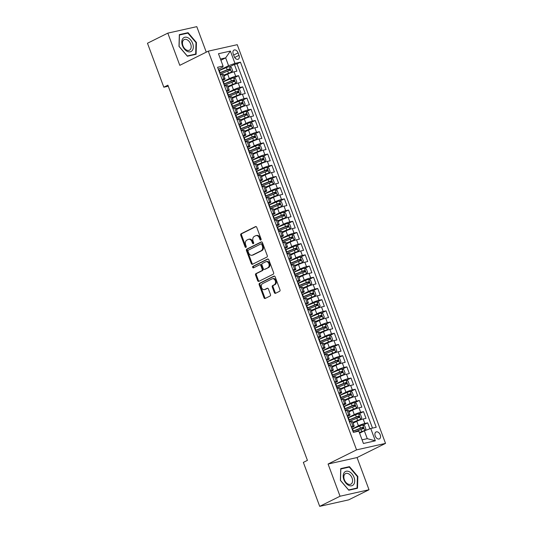 <?xml version="1.0" encoding="UTF-8"?>
<svg xmlns="http://www.w3.org/2000/svg" width="533" height="533" viewBox="0 0 533 533"><rect width="100%" height="100%" fill="white"/><g stroke="black" fill="none" stroke-linecap="round" stroke-linejoin="round"><path stroke-width="0.8" d="M260.804 240.03A0.826 0.62 -102.6 0 0 261.077 238.984L256.733 227.305A1.179 0.879 -102.6 0 0 255.527 226.605L241.143 233.754A1.179 0.879 -102.6 0 0 240.756 235.253L245.1 246.932A0.826 0.62 -102.6 0 0 246.219 246.373L245.653 244.86A3.778 2.818 -102.6 0 1 246.906 240.077L248.105 239.477A3.778 2.818 -102.6 0 1 248.585 239.304A3.778 2.818 -102.6 0 1 251.969 241.722L252.529 243.235A0.826 0.62 -102.6 0 0 253.648 242.682L253.082 241.169A3.778 2.818 -102.6 0 1 254.334 236.379L255.534 235.786A3.778 2.818 -102.6 0 1 256.013 235.613A3.778 2.818 -102.6 0 1 259.398 238.031L259.957 239.544A0.826 0.62 -102.6 0 0 260.804 240.03M380.236 434.868A3.851 2.525 63.6 0 0 376.018 431.977A3.851 2.525 63.6 0 0 375.225 435.987A3.851 2.525 63.6 0 0 379.443 438.879A3.851 2.525 63.6 0 0 380.236 434.868M274.342 292.604A1.179 0.879 -102.6 0 0 275.548 293.303L279.585 291.298A1.179 0.879 -102.6 0 0 279.972 289.799L275.148 276.827A1.179 0.879 -102.6 0 0 273.942 276.127L259.564 283.276A1.179 0.879 -102.6 0 0 259.171 284.775L263.995 297.747A1.179 0.879 -102.6 0 0 265.207 298.447L270.078 296.022A1.179 0.879 -102.6 0 0 270.471 294.529L268.405 288.979A1.179 0.879 -102.6 0 0 267.193 288.273L264.781 289.479A3.158 2.359 -102.6 0 1 264.375 289.619A3.158 2.359 -102.6 0 1 261.456 287.327A3.158 2.359 -102.6 0 1 262.589 283.596L272.057 278.886A3.158 2.359 -102.6 0 1 272.463 278.746A3.158 2.359 -102.6 0 1 275.381 281.038A3.158 2.359 -102.6 0 1 274.248 284.769L272.669 285.555A1.179 0.879 -102.6 0 0 272.276 287.047L274.342 292.604L275.128 292.424A1.179 0.879 -102.6 0 0 275.827 293.163M328.075 464.036L340.047 496.23L319.7 506.35L348.669 499.867L369.016 489.754L357.043 457.554L385.526 443.389L356.557 449.872L328.075 464.036L357.043 457.554M206.278 52.161L196.79 26.65L167.822 33.133L179.794 65.326L208.276 51.161L356.557 449.872M167.822 33.133L147.474 43.246L163.824 87.205L168.275 86.213M319.7 506.35L303.357 462.391L307.421 460.365L167.895 85.18L163.824 87.205M266.866 257.106A1.179 0.879 -102.6 0 0 267.26 255.613L262.436 242.642A1.179 0.879 -102.6 0 0 261.23 241.935L246.846 249.091A1.179 0.879 -102.6 0 0 246.459 250.583L251.283 263.555A1.179 0.879 -102.6 0 0 252.489 264.261L266.866 257.106M268.792 259.738L273.616 272.709A1.179 0.879 -102.6 0 1 273.229 274.202L258.845 281.351A1.179 0.879 -102.6 0 1 257.639 280.651L255.574 275.101A1.179 0.879 -102.6 0 1 255.967 273.602L261.796 270.704A1.179 0.879 -102.6 0 0 262.189 269.205L260.817 265.527A1.179 0.879 -102.6 0 0 259.611 264.821L253.541 267.839A0.826 0.62 -102.6 0 1 252.968 266.3L267.586 259.031A1.179 0.879 -102.6 0 1 268.792 259.738M369.902 428.805L367.683 422.842L363.053 425.141M352.086 428.958L358.436 425.8A4.817 0.58 -20.4 0 1 364.825 423.482L363.16 418.998L366.018 418.358L363.519 411.643L358.889 413.941M347.922 417.759L354.272 414.601A4.817 0.58 -20.4 0 1 360.661 412.282L358.995 407.798L361.854 407.159L359.355 400.443L354.725 402.741M343.758 406.559L350.108 403.401A4.817 0.58 -20.4 0 1 356.497 401.082L354.831 396.599L357.69 395.959L355.191 389.243L350.561 391.542M339.594 395.359L345.944 392.201A4.817 0.58 -20.4 0 1 352.333 389.883L350.667 385.399L353.526 384.759L351.02 378.044L346.39 380.342M335.424 384.16L341.78 381.002A4.817 0.58 -20.4 0 1 348.169 378.683L346.497 374.199L349.355 373.56L346.856 366.844L342.226 369.142M331.26 372.96L337.616 369.802A4.817 0.58 -20.4 0 1 343.998 367.484L342.333 363L345.191 362.36L342.692 355.644L338.062 357.943M327.095 361.76L333.451 358.602A4.817 0.58 -20.4 0 1 339.834 356.284L338.169 351.8L341.027 351.16L338.528 344.445L333.898 346.743M322.931 350.561L329.281 347.403A4.817 0.58 -20.4 0 1 335.67 345.084L334.004 340.6L336.863 339.961L334.364 333.245L329.734 335.543M318.767 339.361L325.117 336.203A4.817 0.58 -20.4 0 1 331.506 333.885L329.84 329.401L332.699 328.761L330.2 322.045L325.57 324.344M314.603 328.161L320.953 325.003A4.817 0.58 -20.4 0 1 327.342 322.685L325.676 318.201L328.535 317.561L326.036 310.846L321.406 313.144M310.439 316.962L316.789 313.804A4.817 0.58 -20.4 0 1 323.178 311.485L321.512 307.001L324.364 306.362L321.865 299.646L317.235 301.945M306.268 305.762L312.624 302.604A4.817 0.58 -20.4 0 1 319.007 300.286L317.342 295.802L320.2 295.162L317.701 288.446L313.071 290.745M302.104 294.562L308.46 291.404A4.817 0.58 -20.4 0 1 314.843 289.086L313.177 284.602L316.036 283.962L313.537 277.247L308.907 279.545M297.94 283.363L304.29 280.205A4.817 0.58 -20.4 0 1 310.679 277.886L309.013 273.402L311.872 272.763L309.373 266.047L304.743 268.346M293.776 272.163L300.126 269.005A4.817 0.58 -20.4 0 1 306.515 266.687L304.849 262.203L307.708 261.563L305.209 254.847L300.579 257.146M289.612 260.963L295.962 257.805A4.817 0.58 -20.4 0 1 302.351 255.487L300.685 251.003L303.543 250.363L301.045 243.648L296.415 245.946M285.448 249.764L291.798 246.606A4.817 0.58 -20.4 0 1 298.187 244.287L296.521 239.803L299.379 239.164L296.874 232.448L292.244 234.747M281.277 238.564L287.633 235.406A4.817 0.58 -20.4 0 1 294.023 233.088L292.351 228.604L295.209 227.964L292.71 221.248L288.08 223.547M277.113 227.364L283.469 224.206A4.817 0.58 -20.4 0 1 289.852 221.888L288.186 217.404L291.045 216.764L288.546 210.049L283.916 212.347M272.949 216.165L279.305 213.007A4.817 0.58 -20.4 0 1 285.688 210.688L284.022 206.204L286.881 205.565L284.382 198.849L279.752 201.148M268.785 204.965L275.135 201.807A4.817 0.58 -20.4 0 1 281.524 199.489L279.858 195.005L282.717 194.365L280.218 187.649L275.588 189.948M264.621 193.765L270.971 190.607A4.817 0.58 -20.4 0 1 277.36 188.289L275.694 183.805L278.552 183.165L276.054 176.45L271.424 178.748M260.457 182.566L266.806 179.408A4.817 0.58 -20.4 0 1 273.196 177.089L271.53 172.605L274.388 171.966L271.89 165.25L267.26 167.555M256.293 171.366L262.642 168.208A4.817 0.58 -20.4 0 1 269.032 165.89L267.366 161.406L270.218 160.773L267.719 154.05L263.089 156.356M252.122 160.167L258.478 157.008A4.817 0.58 -20.4 0 1 264.861 154.69L263.195 150.206L266.054 149.573L263.555 142.851L258.925 145.156M247.958 148.967L254.314 145.809A4.817 0.58 -20.4 0 1 260.697 143.49L259.031 139.006L261.89 138.373L259.391 131.651L254.761 133.956M243.794 137.767L250.15 134.609A4.817 0.58 -20.4 0 1 256.533 132.291L254.867 127.807L257.725 127.174L255.227 120.451L250.597 122.757M239.63 126.568L245.98 123.409A4.817 0.58 -20.4 0 1 252.369 121.091L250.703 116.614L253.561 115.974L251.063 109.252L246.433 111.557M235.466 115.368L241.815 112.21A4.817 0.58 -20.4 0 1 248.205 109.891L246.539 105.414L249.397 104.774L246.899 98.052L242.268 100.357M231.302 104.168L237.651 101.01A4.817 0.58 -20.4 0 1 244.041 98.692L242.375 94.214L245.233 93.575L242.728 86.852L238.098 89.158M227.131 92.969L233.487 89.811A4.817 0.58 -20.4 0 1 239.877 87.492L238.204 83.015L241.063 82.375L238.564 75.653L235.706 76.292A4.817 0.58 159.6 0 0 229.323 78.611L222.967 81.769M233.934 77.958L238.564 75.653M363.16 418.998A4.817 0.58 159.6 0 0 356.77 421.317L353.093 423.149M358.995 407.798A4.817 0.58 159.6 0 0 352.606 410.117L348.928 411.949M354.831 396.599A4.817 0.58 159.6 0 0 348.442 398.917L344.764 400.749M350.667 385.399A4.817 0.58 159.6 0 0 344.278 387.718L340.6 389.55M346.497 374.199A4.817 0.58 159.6 0 0 340.114 376.518L336.43 378.35M342.333 363A4.817 0.58 159.6 0 0 335.95 365.318L332.266 367.15M338.169 351.8A4.817 0.58 159.6 0 0 331.786 354.119L328.101 355.951M334.004 340.6A4.817 0.58 159.6 0 0 327.615 342.919L323.937 344.751M329.84 329.401A4.817 0.58 159.6 0 0 323.451 331.719L319.773 333.551M325.676 318.201A4.817 0.58 159.6 0 0 319.287 320.52L315.609 322.352M321.512 307.001A4.817 0.58 159.6 0 0 315.123 309.32L311.439 311.152M317.342 295.802A4.817 0.58 159.6 0 0 310.959 298.12L307.274 299.952M313.177 284.602A4.817 0.58 159.6 0 0 306.795 286.921L303.11 288.753M309.013 273.402A4.817 0.58 159.6 0 0 302.624 275.721L298.946 277.553M304.849 262.203A4.817 0.58 159.6 0 0 298.46 264.521L294.782 266.353M300.685 251.003A4.817 0.58 159.6 0 0 294.296 253.322L290.618 255.154M296.521 239.803A4.817 0.58 159.6 0 0 290.132 242.122L286.454 243.954M292.351 228.604A4.817 0.58 159.6 0 0 285.968 230.922L282.283 232.754M288.186 217.404A4.817 0.58 159.6 0 0 281.804 219.729L278.119 221.555M284.022 206.204A4.817 0.58 159.6 0 0 277.64 208.53L273.955 210.355M279.858 195.005A4.817 0.58 159.6 0 0 273.469 197.33L269.791 199.155M275.694 183.805A4.817 0.58 159.6 0 0 269.305 186.13L265.627 187.956M271.53 172.605A4.817 0.58 159.6 0 0 265.141 174.931L261.463 176.756M267.366 161.406A4.817 0.58 159.6 0 0 260.977 163.731L257.292 165.556M263.195 150.206A4.817 0.58 159.6 0 0 256.813 152.531L253.128 154.357M259.031 139.006A4.817 0.58 159.6 0 0 252.649 141.332L248.964 143.157M254.867 127.807A4.817 0.58 159.6 0 0 248.478 130.132L244.8 131.957M250.703 116.614A4.817 0.58 159.6 0 0 244.314 118.932L240.636 120.758M246.539 105.414A4.817 0.58 159.6 0 0 240.15 107.733L236.472 109.558M242.375 94.214A4.817 0.58 159.6 0 0 235.986 96.533L232.308 98.358M238.204 83.015A4.817 0.58 159.6 0 0 231.822 85.333L228.137 87.159M233.234 53.953L234.147 56.418A3.731 2.445 63.6 0 0 238.238 59.216A3.731 2.445 63.6 0 0 239.004 55.332L238.084 52.867A3.731 2.445 63.6 0 0 234 50.069A3.731 2.445 63.6 0 0 233.234 53.953M385.526 443.389L237.245 44.685L208.276 51.161M362.067 439.825L367.27 438.659L364.359 430.817L370.741 428.499L376.225 427.273L240.443 62.168L234.96 63.394L228.577 65.712L218.803 70.569M370.741 428.499L375.325 440.818L363.426 443.483L358.842 431.164L353.366 432.39L217.584 67.278L223.061 66.052L218.477 53.733L230.383 51.075L234.96 63.394M351.6 427.653L352.799 427.06A4.817 0.58 -20.4 0 0 354.185 426.08L352.52 421.603A4.817 0.58 159.6 0 0 351.26 421.663L349.521 422.049M347.436 416.453L348.635 415.86A4.817 0.58 -20.4 0 0 350.021 414.881L348.349 410.403A4.817 0.58 159.6 0 0 347.096 410.463L345.351 410.85M343.272 405.253L344.471 404.66A4.817 0.58 -20.4 0 0 345.85 403.681L344.185 399.204A4.817 0.58 159.6 0 0 342.932 399.264L341.187 399.65M339.108 394.054L340.307 393.461A4.817 0.58 -20.4 0 0 341.686 392.481L340.021 388.004A4.817 0.58 159.6 0 0 338.761 388.064L337.023 388.45M334.944 382.854L336.143 382.261A4.817 0.58 -20.4 0 0 337.522 381.282L335.857 376.804A4.817 0.58 159.6 0 0 334.597 376.864L332.858 377.251M330.78 371.661L331.979 371.061A4.817 0.58 -20.4 0 0 333.358 370.082L331.693 365.605A4.817 0.58 159.6 0 0 330.433 365.665L328.694 366.051M326.609 360.461L327.808 359.862A4.817 0.58 -20.4 0 0 329.194 358.882L327.529 354.405A4.817 0.58 159.6 0 0 326.269 354.465L324.53 354.851M322.445 349.262L323.644 348.662A4.817 0.58 -20.4 0 0 325.03 347.683L323.364 343.205A4.817 0.58 159.6 0 0 322.105 343.265L320.36 343.652M318.281 338.062L319.48 337.462A4.817 0.58 -20.4 0 0 320.859 336.483L319.194 332.006A4.817 0.58 159.6 0 0 317.941 332.066L316.196 332.452M314.117 326.862L315.316 326.263A4.817 0.58 -20.4 0 0 316.695 325.283L315.03 320.806A4.817 0.58 159.6 0 0 313.777 320.866L312.032 321.252M309.953 315.663L311.152 315.063A4.817 0.58 -20.4 0 0 312.531 314.084L310.866 309.606A4.817 0.58 159.6 0 0 309.606 309.666L307.867 310.053M305.789 304.463L306.988 303.863A4.817 0.58 -20.4 0 0 308.367 302.884L306.702 298.407A4.817 0.58 159.6 0 0 305.442 298.467L303.703 298.853M301.625 293.263L302.824 292.664A4.817 0.58 -20.4 0 0 304.203 291.684L302.537 287.207A4.817 0.58 159.6 0 0 301.278 287.267L299.539 287.653M297.454 282.064L298.653 281.464A4.817 0.58 -20.4 0 0 300.039 280.485L298.373 276.007A4.817 0.58 159.6 0 0 297.114 276.067L295.375 276.454M293.29 270.864L294.489 270.264A4.817 0.58 -20.4 0 0 295.875 269.285L294.203 264.808A4.817 0.58 159.6 0 0 292.95 264.868L291.205 265.254M289.126 259.664L290.325 259.065A4.817 0.58 -20.4 0 0 291.704 258.085L290.039 253.608A4.817 0.58 159.6 0 0 288.786 253.668L287.04 254.054M284.962 248.465L286.161 247.865A4.817 0.58 -20.4 0 0 287.54 246.886L285.875 242.408A4.817 0.58 159.6 0 0 284.615 242.468L282.876 242.855M280.798 237.265L281.997 236.665A4.817 0.58 -20.4 0 0 283.376 235.686L281.71 231.209A4.817 0.58 159.6 0 0 280.451 231.269L278.712 231.655M276.634 226.065L277.833 225.466A4.817 0.58 -20.4 0 0 279.212 224.486L277.546 220.009A4.817 0.58 159.6 0 0 276.287 220.069L274.548 220.455M272.47 214.866L273.662 214.266A4.817 0.58 -20.4 0 0 275.048 213.287L273.382 208.809A4.817 0.58 159.6 0 0 272.123 208.869L270.384 209.256M268.299 203.666L269.498 203.066A4.817 0.58 -20.4 0 0 270.884 202.087L269.218 197.61A4.817 0.58 159.6 0 0 267.959 197.67L266.214 198.056M264.135 192.466L265.334 191.867A4.817 0.58 -20.4 0 0 266.713 190.887L265.048 186.41A4.817 0.58 159.6 0 0 263.795 186.47L262.049 186.856M259.971 181.267L261.17 180.667A4.817 0.58 -20.4 0 0 262.549 179.688L260.884 175.21A4.817 0.58 159.6 0 0 259.631 175.27L257.885 175.657M255.807 170.067L257.006 169.467A4.817 0.58 -20.4 0 0 258.385 168.488L256.719 164.011A4.817 0.58 159.6 0 0 255.46 164.071L253.721 164.457M251.643 158.867L252.842 158.268A4.817 0.58 -20.4 0 0 254.221 157.288L252.555 152.811A4.817 0.58 159.6 0 0 251.296 152.871L249.557 153.257M247.479 147.668L248.678 147.068A4.817 0.58 -20.4 0 0 250.057 146.095L248.391 141.611A4.817 0.58 159.6 0 0 247.132 141.671L245.393 142.058M243.308 136.468L244.507 135.868A4.817 0.58 -20.4 0 0 245.893 134.896L244.227 130.412A4.817 0.58 159.6 0 0 242.968 130.472L241.229 130.865M239.144 125.268L240.343 124.669A4.817 0.58 -20.4 0 0 241.729 123.696L240.057 119.212A4.817 0.58 159.6 0 0 238.804 119.272L237.058 119.665M234.98 114.069L236.179 113.469A4.817 0.58 -20.4 0 0 237.558 112.496L235.892 108.012A4.817 0.58 159.6 0 0 234.64 108.072L232.894 108.466M230.816 102.869L232.015 102.269A4.817 0.58 -20.4 0 0 233.394 101.297L231.728 96.813A4.817 0.58 159.6 0 0 230.469 96.873L228.73 97.266M226.652 91.669L227.851 91.07A4.817 0.58 -20.4 0 0 229.23 90.097L227.564 85.613A4.817 0.58 159.6 0 0 226.305 85.673L224.566 86.066M372.487 428.112L237.025 63.867L234.4 64.453L236.899 71.175L234.04 71.815A4.817 0.58 159.6 0 0 227.658 74.134L223.973 75.959M222.488 80.47L223.687 79.87A4.817 0.58 159.6 0 0 225.066 78.897A4.817 0.58 159.6 0 0 223.807 78.957L222.068 79.344M225.066 78.897L223.4 74.413A4.817 0.58 159.6 0 0 222.141 74.473L220.402 74.867M351.187 426.533L352.926 426.14A4.817 0.58 -20.4 0 1 354.185 426.08M347.016 415.334L348.762 414.94A4.817 0.58 -20.4 0 1 350.021 414.881M342.852 404.134L344.598 403.741A4.817 0.58 -20.4 0 1 345.85 403.681M338.688 392.934L340.434 392.541A4.817 0.58 -20.4 0 1 341.686 392.481M334.524 381.735L336.263 381.342A4.817 0.58 -20.4 0 1 337.522 381.282M330.36 370.535L332.099 370.142A4.817 0.58 -20.4 0 1 333.358 370.082M326.196 359.335L327.935 358.942A4.817 0.58 -20.4 0 1 329.194 358.882M322.032 348.136L323.771 347.743A4.817 0.58 -20.4 0 1 325.03 347.683M317.861 336.936L319.607 336.543A4.817 0.58 -20.4 0 1 320.859 336.483M313.697 325.736L315.443 325.343A4.817 0.58 -20.4 0 1 316.695 325.283M309.533 314.537L311.272 314.144A4.817 0.58 -20.4 0 1 312.531 314.084M305.369 303.337L307.108 302.944A4.817 0.58 -20.4 0 1 308.367 302.884M301.205 292.137L302.944 291.744A4.817 0.58 -20.4 0 1 304.203 291.684M297.041 280.938L298.78 280.545A4.817 0.58 -20.4 0 1 300.039 280.485M292.87 269.738L294.616 269.345A4.817 0.58 -20.4 0 1 295.875 269.285M288.706 258.538L290.452 258.145A4.817 0.58 -20.4 0 1 291.704 258.085M284.542 247.339L286.288 246.946A4.817 0.58 -20.4 0 1 287.54 246.886M280.378 236.139L282.117 235.746A4.817 0.58 -20.4 0 1 283.376 235.686M276.214 224.939L277.953 224.546A4.817 0.58 -20.4 0 1 279.212 224.486M272.05 213.74L273.789 213.347A4.817 0.58 -20.4 0 1 275.048 213.287M267.886 202.54L269.625 202.147A4.817 0.58 -20.4 0 1 270.884 202.087M263.715 191.34L265.461 190.947A4.817 0.58 -20.4 0 1 266.713 190.887M259.551 180.141L261.297 179.748A4.817 0.58 -20.4 0 1 262.549 179.688M255.387 168.941L257.126 168.548A4.817 0.58 -20.4 0 1 258.385 168.488M251.223 157.741L252.962 157.348A4.817 0.58 -20.4 0 1 254.221 157.288M247.059 146.542L248.798 146.149A4.817 0.58 -20.4 0 1 250.057 146.095M242.895 135.342L244.634 134.949A4.817 0.58 -20.4 0 1 245.893 134.896M238.724 124.142L240.47 123.749A4.817 0.58 -20.4 0 1 241.729 123.696M234.56 112.943L236.306 112.55A4.817 0.58 -20.4 0 1 237.558 112.496M230.396 101.743L232.141 101.35A4.817 0.58 -20.4 0 1 233.394 101.297M226.232 90.543L227.971 90.15A4.817 0.58 -20.4 0 1 229.23 90.097M239.877 87.492L242.728 86.852M244.041 98.692L246.899 98.052M248.205 109.891L251.063 109.252M252.369 121.091L255.227 120.451M256.533 132.291L259.391 131.651M260.697 143.49L263.555 142.851M264.861 154.69L267.719 154.05M269.032 165.89L271.89 165.25M273.196 177.089L276.054 176.45M277.36 188.289L280.218 187.649M281.524 199.489L284.382 198.849M285.688 210.688L288.546 210.049M289.852 221.888L292.71 221.248M294.023 233.088L296.874 232.448M298.187 244.287L301.045 243.648M302.351 255.487L305.209 254.847M306.515 266.687L309.373 266.047M310.679 277.886L313.537 277.247M314.843 289.086L317.701 288.446M319.007 300.286L321.865 299.646M323.178 311.485L326.036 310.846M327.342 322.685L330.2 322.045M331.506 333.885L334.364 333.245M335.67 345.084L338.528 344.445M339.834 356.284L342.692 355.644M343.998 367.484L346.856 366.844M348.169 378.683L351.02 378.044M352.333 389.883L355.191 389.243M356.497 401.082L359.355 400.443M360.661 412.282L363.519 411.643M364.825 423.482L367.683 422.842M359.375 432.583L361.78 431.603A3.191 0.386 159.6 0 1 364.785 430.604L359.595 433.182M228.577 65.712L225.659 57.87L220.449 59.036M220.895 60.242L225.659 57.87L230.383 51.075M218.323 69.27L222.941 66.971L223.061 66.052M340.047 496.23L369.016 489.754M229.77 66.758L234.4 64.453M237.025 63.867L240.443 62.168M375.325 440.818L367.27 438.659M178.995 46.398L187.376 56.232L196.104 54.279L196.444 42.5L188.062 32.666L179.341 34.618L178.995 46.398M357.496 488.268L357.843 476.482L349.461 466.648L340.734 468.6L340.394 480.386L348.775 490.213L357.496 488.268M186.57 33.406L188.062 32.666M196.004 42.713L196.444 42.5M347.969 467.394L349.461 466.648M357.403 476.695L357.843 476.482M261.043 239.79A0.826 0.62 -102.6 0 1 260.744 239.364L260.177 237.858A3.778 2.818 -102.6 0 0 256.799 235.439L256.013 235.613M248.585 239.304L249.371 239.13A3.778 2.818 -102.6 0 1 252.749 241.549L253.308 243.061A0.826 0.62 -102.6 0 0 253.615 243.481M256.033 226.565L241.929 233.581A1.179 0.879 -102.6 0 0 241.536 235.073L245.88 246.752A0.826 0.62 -102.6 0 0 246.186 247.179M261.736 241.902L247.632 248.911A1.179 0.879 -102.6 0 0 247.239 250.41L252.069 263.382A1.179 0.879 -102.6 0 0 252.769 264.121M261.77 244.407A0.826 0.62 -102.6 0 0 260.923 243.914L248.298 250.19A0.826 0.62 -102.6 0 0 248.025 251.236L248.618 252.835A3.778 2.818 -102.6 0 0 252.002 255.254A3.778 2.818 -102.6 0 0 252.482 255.08L261.11 250.79A3.778 2.818 -102.6 0 0 262.363 245.999L261.77 244.407L262.549 244.234A0.826 0.62 -102.6 0 0 261.703 243.741L261.137 243.867M252.002 255.254L252.782 255.074A3.778 2.818 -102.6 0 0 253.268 254.901L252.482 255.08M262.549 244.234L263.142 245.826A3.778 2.818 -102.6 0 1 261.896 250.617L253.268 254.901M260.39 264.648A1.179 0.879 -102.6 0 1 261.603 265.347L262.969 269.032A1.179 0.879 -102.6 0 1 262.582 270.531L256.746 273.429A1.179 0.879 -102.6 0 0 256.36 274.928L258.425 280.478A1.179 0.879 -102.6 0 0 259.125 281.217M268.092 258.998L253.748 266.127A0.826 0.62 -102.6 0 0 253.895 267.666M267.846 267.693A3.158 2.359 -102.6 0 0 268.985 263.962A3.158 2.359 -102.6 0 0 266.067 261.67A3.158 2.359 -102.6 0 0 265.661 261.816L262.329 263.469A1.179 0.879 -102.6 0 0 261.936 264.968L263.309 268.652A1.179 0.879 -102.6 0 0 264.515 269.352L268.632 267.519A3.158 2.359 -102.6 0 0 269.765 263.788A3.158 2.359 -102.6 0 0 266.846 261.496L266.067 261.67M264.988 269.245A1.179 0.879 -102.6 0 0 265.294 269.178L264.515 269.352M268.632 267.519L265.294 269.178M272.463 278.746L273.242 278.566A3.158 2.359 -102.6 0 1 276.161 280.864A3.158 2.359 -102.6 0 1 275.028 284.595L273.449 285.382A1.179 0.879 -102.6 0 0 273.063 286.874L275.128 292.424M264.375 289.619L265.161 289.446A3.158 2.359 -102.6 0 0 265.561 289.299L264.781 289.479M267.699 288.24L265.561 289.299M274.448 276.087L260.344 283.103A1.179 0.879 -102.6 0 0 259.957 284.602L264.781 297.574A1.179 0.879 -102.6 0 0 265.481 298.313M223.753 75.366L231.502 72.222L232.654 70.749L231.402 67.391L229.417 66.618A3.191 0.386 159.6 0 0 226.418 67.618L219.29 70.523A9.208 1.106 159.6 0 0 218.856 70.702M231.502 72.222A3.191 0.386 159.6 0 0 228.497 73.214L223.687 75.18M220.142 74.174A9.208 1.106 -20.4 0 1 220.582 73.994L227.711 71.089A3.191 0.386 -20.4 0 1 230.023 70.269L229.523 68.93A3.191 0.386 159.6 0 0 227.211 69.743L220.082 72.655A9.208 1.106 159.6 0 0 219.643 72.834M219.716 73.021A7.642 0.919 -20.4 0 1 220.515 72.688L228.351 69.51L229.317 70.136M192.646 43.393A7.822 5.13 63.6 0 0 184.851 37.25A7.822 5.13 63.6 0 0 182.466 45.671A7.822 5.13 63.6 0 0 190.261 51.808A7.822 5.13 63.6 0 0 192.646 43.393M190.667 44.039A5.923 3.884 63.6 0 0 184.178 39.595A5.923 3.884 63.6 0 0 182.959 45.758A5.923 3.884 63.6 0 0 189.455 50.202A5.923 3.884 63.6 0 0 190.667 44.039M187.223 55.945L179.101 46.424L179.434 35.005L187.889 33.113L196.011 42.64L195.678 54.06L187.163 55.978M194.512 54.639L195.678 54.06M349.155 471.638A7.822 5.13 63.6 0 0 343.192 475.862A7.822 5.13 63.6 0 0 348.755 485.39A7.822 5.13 63.6 0 0 354.712 481.166A7.822 5.13 63.6 0 0 349.155 471.638M348.362 473.677A5.923 3.884 63.6 0 0 345.577 473.577A5.923 3.884 63.6 0 0 344.051 478.734A5.923 3.884 63.6 0 0 348.062 484.084A5.923 3.884 63.6 0 0 350.847 484.184A5.923 3.884 63.6 0 0 352.373 479.034A5.923 3.884 63.6 0 0 348.362 473.677M357.077 488.041L348.622 489.934L340.5 480.406L340.834 468.987L349.288 467.095L357.41 476.622L357.077 488.041L355.904 488.621M227.917 86.566L235.666 83.421L236.819 81.949L235.566 78.591L233.587 77.818A3.191 0.386 159.6 0 0 230.582 78.817L223.454 81.722A9.208 1.106 159.6 0 0 223.021 81.902M235.666 83.421A3.191 0.386 159.6 0 0 232.661 84.414L227.851 86.379M224.313 85.373A9.208 1.106 -20.4 0 1 224.746 85.193L231.875 82.289A3.191 0.386 -20.4 0 1 234.187 81.469L233.687 80.13A3.191 0.386 159.6 0 0 231.375 80.943L224.246 83.854A9.208 1.106 159.6 0 0 223.813 84.034M223.88 84.221A7.642 0.919 -20.4 0 1 224.679 83.888L232.515 80.71L233.481 81.336M232.082 97.766L239.83 94.621L240.983 93.148L239.73 89.791L237.751 89.018A3.191 0.386 159.6 0 0 234.747 90.017L227.618 92.922A9.208 1.106 159.6 0 0 227.185 93.102M239.83 94.621A3.191 0.386 159.6 0 0 236.832 95.614L232.015 97.579M228.477 96.573A9.208 1.106 -20.4 0 1 228.91 96.393L236.039 93.488A3.191 0.386 -20.4 0 1 238.351 92.669L237.851 91.33A3.191 0.386 159.6 0 0 235.539 92.142L228.41 95.054A9.208 1.106 159.6 0 0 227.977 95.234M228.044 95.42A7.642 0.919 -20.4 0 1 228.844 95.087L236.685 91.909L237.645 92.535M236.246 108.965L243.994 105.82L245.147 104.348L243.894 100.99L241.915 100.217A3.191 0.386 159.6 0 0 238.911 101.217L231.782 104.122A9.208 1.106 159.6 0 0 231.349 104.301M243.994 105.82A3.191 0.386 159.6 0 0 240.996 106.813L236.179 108.779M232.641 107.773A9.208 1.106 -20.4 0 1 233.074 107.593L240.203 104.688A3.191 0.386 -20.4 0 1 242.515 103.868L242.015 102.529A3.191 0.386 159.6 0 0 239.703 103.342L232.575 106.254A9.208 1.106 159.6 0 0 232.141 106.433M232.208 106.62A7.642 0.919 -20.4 0 1 233.008 106.287L240.849 103.109L241.809 103.735M240.41 120.165L248.165 117.02L249.311 115.548L248.065 112.19L246.079 111.417A3.191 0.386 159.6 0 0 243.075 112.416L235.952 115.321A9.208 1.106 159.6 0 0 235.513 115.501M248.165 117.02A3.191 0.386 159.6 0 0 245.16 118.013L240.343 119.978M236.805 118.972A9.208 1.106 -20.4 0 1 237.238 118.792L244.367 115.888A3.191 0.386 -20.4 0 1 246.686 115.068L246.186 113.729A3.191 0.386 159.6 0 0 243.867 114.542L236.739 117.453A9.208 1.106 159.6 0 0 236.306 117.633M236.372 117.82A7.642 0.919 -20.4 0 1 237.178 117.487L245.013 114.309L245.973 114.935M244.58 131.358L252.329 128.22L253.475 126.747L252.229 123.389L250.244 122.617A3.191 0.386 159.6 0 0 247.245 123.616L240.117 126.521A9.208 1.106 159.6 0 0 239.677 126.701M252.329 128.22A3.191 0.386 159.6 0 0 249.324 129.213L244.507 131.178M240.969 130.172A9.208 1.106 -20.4 0 1 241.409 129.992L248.531 127.087A3.191 0.386 -20.4 0 1 250.85 126.268L250.35 124.929A3.191 0.386 159.6 0 0 248.032 125.741L240.909 128.653A9.208 1.106 159.6 0 0 240.47 128.833M240.543 129.019A7.642 0.919 -20.4 0 1 241.342 128.686L249.178 125.508L250.144 126.134M248.744 142.558L256.493 139.419L257.639 137.947L256.393 134.589L254.408 133.816A3.191 0.386 159.6 0 0 251.409 134.816L244.281 137.721A9.208 1.106 159.6 0 0 243.847 137.9M256.493 139.419A3.191 0.386 159.6 0 0 253.488 140.412L248.678 142.378M245.133 141.372A9.208 1.106 -20.4 0 1 245.573 141.192L252.695 138.287A3.191 0.386 -20.4 0 1 255.014 137.467L254.514 136.128A3.191 0.386 159.6 0 0 252.196 136.941L245.073 139.853A9.208 1.106 159.6 0 0 244.634 140.032M244.707 140.219A7.642 0.919 -20.4 0 1 245.506 139.886L253.342 136.708L254.308 137.334M252.909 153.757L260.657 150.619L261.81 149.147L260.557 145.789L258.572 145.016A3.191 0.386 159.6 0 0 255.574 146.015L248.445 148.92A9.208 1.106 159.6 0 0 248.012 149.1M260.657 150.619A3.191 0.386 159.6 0 0 257.652 151.612L252.842 153.577M249.297 152.571A9.208 1.106 -20.4 0 1 249.737 152.391L256.866 149.487A3.191 0.386 -20.4 0 1 259.178 148.667L258.678 147.328A3.191 0.386 159.6 0 0 256.366 148.141L249.237 151.052A9.208 1.106 159.6 0 0 248.798 151.232M248.871 151.419A7.642 0.919 -20.4 0 1 249.671 151.086L257.506 147.907L258.472 148.534M257.073 164.957L264.821 161.819L265.974 160.346L264.721 156.988L262.742 156.216A3.191 0.386 159.6 0 0 259.738 157.215L252.609 160.12A9.208 1.106 159.6 0 0 252.176 160.3M264.821 161.819A3.191 0.386 159.6 0 0 261.823 162.812L257.006 164.777M253.468 163.771A9.208 1.106 -20.4 0 1 253.901 163.591L261.03 160.686A3.191 0.386 -20.4 0 1 263.342 159.867L262.842 158.528A3.191 0.386 159.6 0 0 260.53 159.34L253.402 162.252A9.208 1.106 159.6 0 0 252.968 162.432M253.035 162.618A7.642 0.919 -20.4 0 1 253.835 162.285L261.67 159.107L262.636 159.727M261.237 176.156L268.985 173.018L270.138 171.546L268.885 168.188L266.906 167.415A3.191 0.386 159.6 0 0 263.902 168.415L256.773 171.32A9.208 1.106 159.6 0 0 256.34 171.499M268.985 173.018A3.191 0.386 159.6 0 0 265.987 174.011L261.17 175.977M257.632 174.971A9.208 1.106 -20.4 0 1 258.065 174.791L265.194 171.886A3.191 0.386 -20.4 0 1 267.506 171.066L267.006 169.727A3.191 0.386 159.6 0 0 264.694 170.54L257.566 173.452A9.208 1.106 159.6 0 0 257.133 173.631M257.199 173.818A7.642 0.919 -20.4 0 1 257.999 173.485L265.84 170.307L266.8 170.926M265.401 187.356L273.149 184.218L274.302 182.746L273.049 179.388L271.07 178.615A3.191 0.386 159.6 0 0 268.066 179.614L260.943 182.519A9.208 1.106 159.6 0 0 260.504 182.699M273.149 184.218A3.191 0.386 159.6 0 0 270.151 185.211L265.334 187.176M261.796 186.17A9.208 1.106 -20.4 0 1 262.229 185.99L269.358 183.085A3.191 0.386 -20.4 0 1 271.677 182.266L271.177 180.927A3.191 0.386 159.6 0 0 268.859 181.74L261.73 184.651A9.208 1.106 159.6 0 0 261.297 184.831M261.363 185.018A7.642 0.919 -20.4 0 1 262.163 184.684L270.004 181.506L270.964 182.126M269.565 198.556L277.32 195.418L278.466 193.945L277.22 190.587L275.235 189.815A3.191 0.386 159.6 0 0 272.23 190.814L265.108 193.719A9.208 1.106 159.6 0 0 264.668 193.899M277.32 195.418A3.191 0.386 159.6 0 0 274.315 196.411L269.498 198.376M265.96 197.37A9.208 1.106 -20.4 0 1 266.393 197.19L273.522 194.285A3.191 0.386 -20.4 0 1 275.841 193.466L275.341 192.127A3.191 0.386 159.6 0 0 273.023 192.939L265.894 195.851A9.208 1.106 159.6 0 0 265.461 196.031M265.534 196.217A7.642 0.919 -20.4 0 1 266.333 195.884L274.169 192.706L275.128 193.326M273.735 209.755L281.484 206.617L282.63 205.145L281.384 201.787L279.399 201.014A3.191 0.386 159.6 0 0 276.4 202.014L269.272 204.919A9.208 1.106 159.6 0 0 268.832 205.098M281.484 206.617A3.191 0.386 159.6 0 0 278.479 207.61L273.662 209.576M270.124 208.57A9.208 1.106 -20.4 0 1 270.564 208.39L277.686 205.485A3.191 0.386 -20.4 0 1 280.005 204.665L279.505 203.326A3.191 0.386 159.6 0 0 277.187 204.139L270.064 207.051A9.208 1.106 159.6 0 0 269.625 207.23M269.698 207.417A7.642 0.919 -20.4 0 1 270.498 207.077L278.333 203.906L279.299 204.525M277.9 220.955L285.648 217.817L286.801 216.345L285.548 212.987L283.563 212.214A3.191 0.386 159.6 0 0 280.565 213.213L273.436 216.118A9.208 1.106 159.6 0 0 273.003 216.298M285.648 217.817A3.191 0.386 159.6 0 0 282.643 218.81L277.833 220.775M274.288 219.769A9.208 1.106 -20.4 0 1 274.728 219.589L281.857 216.684A3.191 0.386 -20.4 0 1 284.169 215.865L283.669 214.526A3.191 0.386 159.6 0 0 281.357 215.339L274.228 218.25A9.208 1.106 159.6 0 0 273.789 218.423M273.862 218.617A7.642 0.919 -20.4 0 1 274.662 218.277L282.497 215.105L283.463 215.725M282.064 232.155L289.812 229.017L290.965 227.544L289.712 224.186L287.733 223.414A3.191 0.386 159.6 0 0 284.729 224.413L277.6 227.318A9.208 1.106 159.6 0 0 277.167 227.498M289.812 229.017A3.191 0.386 159.6 0 0 286.807 230.009L281.997 231.975M278.459 230.969A9.208 1.106 -20.4 0 1 278.892 230.789L286.021 227.884A3.191 0.386 -20.4 0 1 288.333 227.065L287.833 225.726A3.191 0.386 159.6 0 0 285.521 226.538L278.393 229.45A9.208 1.106 159.6 0 0 277.959 229.623M278.026 229.816A7.642 0.919 -20.4 0 1 278.826 229.476L286.661 226.305L287.627 226.925M286.228 243.354L293.976 240.21L295.129 238.744L293.876 235.379L291.897 234.613A3.191 0.386 159.6 0 0 288.893 235.613L281.764 238.518A9.208 1.106 159.6 0 0 281.331 238.697M293.976 240.21A3.191 0.386 159.6 0 0 290.978 241.209L286.161 243.175M282.623 242.169A9.208 1.106 -20.4 0 1 283.056 241.989L290.185 239.084A3.191 0.386 -20.4 0 1 292.497 238.264L291.997 236.925A3.191 0.386 159.6 0 0 289.685 237.738L282.557 240.649A9.208 1.106 159.6 0 0 282.124 240.823M282.19 241.016A7.642 0.919 -20.4 0 1 282.99 240.676L290.831 237.505L291.791 238.124M290.392 254.554L298.14 251.409L299.293 249.944L298.04 246.579L296.062 245.813A3.191 0.386 159.6 0 0 293.057 246.812L285.928 249.717A9.208 1.106 159.6 0 0 285.495 249.897M298.14 251.409A3.191 0.386 159.6 0 0 295.142 252.409L290.325 254.374M286.787 253.368A9.208 1.106 -20.4 0 1 287.22 253.188L294.349 250.283A3.191 0.386 -20.4 0 1 296.661 249.464L296.161 248.125A3.191 0.386 159.6 0 0 293.85 248.938L286.721 251.849A9.208 1.106 159.6 0 0 286.288 252.022M286.354 252.216A7.642 0.919 -20.4 0 1 287.154 251.876L294.996 248.704L295.955 249.324M294.556 265.754L302.311 262.609L303.457 261.143L302.211 257.779L300.226 257.013A3.191 0.386 159.6 0 0 297.221 258.012L290.099 260.917A9.208 1.106 159.6 0 0 289.659 261.097M302.311 262.609A3.191 0.386 159.6 0 0 299.306 263.608L294.489 265.574M290.951 264.568A9.208 1.106 -20.4 0 1 291.384 264.388L298.513 261.483A3.191 0.386 -20.4 0 1 300.832 260.664L300.332 259.324A3.191 0.386 159.6 0 0 298.014 260.137L290.885 263.042A9.208 1.106 159.6 0 0 290.452 263.222M290.518 263.415A7.642 0.919 -20.4 0 1 291.324 263.075L299.16 259.904L300.119 260.524M298.727 276.953L306.475 273.809L307.621 272.343L306.375 268.978L304.39 268.212A3.191 0.386 159.6 0 0 301.392 269.212L294.263 272.116A9.208 1.106 159.6 0 0 293.823 272.296M306.475 273.809A3.191 0.386 159.6 0 0 303.47 274.808L298.653 276.774M295.115 275.768A9.208 1.106 -20.4 0 1 295.555 275.588L302.677 272.683A3.191 0.386 -20.4 0 1 304.996 271.863L304.496 270.524A3.191 0.386 159.6 0 0 302.178 271.337L295.055 274.242A9.208 1.106 159.6 0 0 294.616 274.422M294.689 274.615A7.642 0.919 -20.4 0 1 295.489 274.275L303.324 271.104L304.29 271.723M302.891 288.153L310.639 285.008L311.785 283.543L310.539 280.178L308.554 279.412A3.191 0.386 159.6 0 0 305.556 280.411L298.427 283.316A9.208 1.106 159.6 0 0 297.994 283.496M310.639 285.008A3.191 0.386 159.6 0 0 307.634 286.008L302.824 287.973M299.279 286.967A9.208 1.106 -20.4 0 1 299.719 286.787L306.841 283.882A3.191 0.386 -20.4 0 1 309.16 283.063L308.66 281.724A3.191 0.386 159.6 0 0 306.342 282.537L299.22 285.441A9.208 1.106 159.6 0 0 298.78 285.621M298.853 285.815A7.642 0.919 -20.4 0 1 299.653 285.475L307.488 282.303L308.454 282.923M307.055 299.353L314.803 296.208L315.956 294.742L314.703 291.378L312.718 290.612A3.191 0.386 159.6 0 0 309.72 291.604L302.591 294.516A9.208 1.106 159.6 0 0 302.158 294.696M314.803 296.208A3.191 0.386 159.6 0 0 311.798 297.207L306.988 299.173M303.444 298.167A9.208 1.106 -20.4 0 1 303.883 297.987L311.012 295.082A3.191 0.386 -20.4 0 1 313.324 294.263L312.824 292.923A3.191 0.386 159.6 0 0 310.512 293.736L303.384 296.641A9.208 1.106 159.6 0 0 302.944 296.821M303.017 297.008A7.642 0.919 -20.4 0 1 303.817 296.674L311.652 293.503L312.618 294.123M311.219 310.552L318.967 307.408L320.12 305.942L318.867 302.577L316.888 301.811A3.191 0.386 159.6 0 0 313.884 302.804L306.755 305.715A9.208 1.106 159.6 0 0 306.322 305.895M318.967 307.408A3.191 0.386 159.6 0 0 315.969 308.407L311.152 310.373M307.614 309.367A9.208 1.106 -20.4 0 1 308.047 309.187L315.176 306.282A3.191 0.386 -20.4 0 1 317.488 305.462L316.988 304.123A3.191 0.386 159.6 0 0 314.677 304.936L307.548 307.841A9.208 1.106 159.6 0 0 307.115 308.021M307.181 308.207A7.642 0.919 -20.4 0 1 307.981 307.874L315.816 304.703L316.782 305.322M315.383 321.752L323.131 318.607L324.284 317.142L323.031 313.777L321.053 313.011A3.191 0.386 159.6 0 0 318.048 314.004L310.919 316.915A9.208 1.106 159.6 0 0 310.486 317.095M323.131 318.607A3.191 0.386 159.6 0 0 320.133 319.607L315.316 321.572M311.778 320.566A9.208 1.106 -20.4 0 1 312.211 320.386L319.34 317.481A3.191 0.386 -20.4 0 1 321.652 316.662L321.152 315.316A3.191 0.386 159.6 0 0 318.841 316.136L311.712 319.04A9.208 1.106 159.6 0 0 311.279 319.22M311.345 319.407A7.642 0.919 -20.4 0 1 312.145 319.074L319.987 315.902L320.946 316.522M319.547 332.952L327.295 329.807L328.448 328.341L327.195 324.977L325.217 324.211A3.191 0.386 159.6 0 0 322.212 325.203L315.09 328.115A9.208 1.106 159.6 0 0 314.65 328.295M327.295 329.807A3.191 0.386 159.6 0 0 324.297 330.806L319.48 332.772M315.942 331.766A9.208 1.106 -20.4 0 1 316.375 331.586L323.504 328.681A3.191 0.386 -20.4 0 1 325.823 327.862L325.323 326.516A3.191 0.386 159.6 0 0 323.005 327.335L315.876 330.24A9.208 1.106 159.6 0 0 315.443 330.42M315.509 330.607A7.642 0.919 -20.4 0 1 316.309 330.273L324.151 327.102L325.11 327.722M323.711 344.151L331.466 341.007L332.612 339.541L331.366 336.176L329.381 335.41A3.191 0.386 159.6 0 0 326.376 336.403L319.254 339.314A9.208 1.106 159.6 0 0 318.814 339.494M331.466 341.007A3.191 0.386 159.6 0 0 328.461 342.006L323.644 343.972M320.106 342.966A9.208 1.106 -20.4 0 1 320.54 342.786L327.668 339.881A3.191 0.386 -20.4 0 1 329.987 339.061L329.487 337.715A3.191 0.386 159.6 0 0 327.169 338.535L320.04 341.44A9.208 1.106 159.6 0 0 319.607 341.62M319.68 341.806A7.642 0.919 -20.4 0 1 320.48 341.473L328.315 338.302L329.274 338.921M327.882 355.351L335.63 352.206L336.776 350.741L335.53 347.376L333.545 346.61A3.191 0.386 159.6 0 0 330.547 347.603L323.418 350.514A9.208 1.106 159.6 0 0 322.978 350.694M335.63 352.206A3.191 0.386 159.6 0 0 332.625 353.206L327.808 355.171M324.271 354.165A9.208 1.106 -20.4 0 1 324.71 353.985L331.832 351.08A3.191 0.386 -20.4 0 1 334.151 350.261L333.651 348.915A3.191 0.386 159.6 0 0 331.333 349.735L324.211 352.639A9.208 1.106 159.6 0 0 323.771 352.819M323.844 353.006A7.642 0.919 -20.4 0 1 324.644 352.673L332.479 349.501L333.445 350.121M332.046 366.551L339.794 363.406L340.947 361.94L339.694 358.576L337.709 357.81A3.191 0.386 159.6 0 0 334.711 358.802L327.582 361.714A9.208 1.106 159.6 0 0 327.149 361.894M339.794 363.406A3.191 0.386 159.6 0 0 336.789 364.405L331.979 366.371M328.435 365.365A9.208 1.106 -20.4 0 1 328.874 365.185L336.003 362.28A3.191 0.386 -20.4 0 1 338.315 361.461L337.815 360.115A3.191 0.386 159.6 0 0 335.504 360.934L328.375 363.839A9.208 1.106 159.6 0 0 327.935 364.019M328.008 364.206A7.642 0.919 -20.4 0 1 328.808 363.872L336.643 360.701L337.609 361.321M336.21 377.75L343.958 374.606L345.111 373.14L343.858 369.775L341.88 369.009A3.191 0.386 159.6 0 0 338.875 370.002L331.746 372.913A9.208 1.106 159.6 0 0 331.313 373.093M343.958 374.606A3.191 0.386 159.6 0 0 340.953 375.605L336.143 377.571M332.605 376.565A9.208 1.106 -20.4 0 1 333.038 376.385L340.167 373.48A3.191 0.386 -20.4 0 1 342.479 372.66L341.979 371.314A3.191 0.386 159.6 0 0 339.668 372.134L332.539 375.039A9.208 1.106 159.6 0 0 332.106 375.219M332.172 375.405A7.642 0.919 -20.4 0 1 332.972 375.072L340.807 371.901L341.773 372.52M340.374 388.95L348.122 385.805L349.275 384.34L348.022 380.975L346.044 380.209A3.191 0.386 159.6 0 0 343.039 381.202L335.91 384.113A9.208 1.106 159.6 0 0 335.477 384.293M348.122 385.805A3.191 0.386 159.6 0 0 345.124 386.805L340.307 388.77M336.769 387.764A9.208 1.106 -20.4 0 1 337.202 387.584L344.331 384.679A3.191 0.386 -20.4 0 1 346.643 383.86L346.144 382.514A3.191 0.386 159.6 0 0 343.832 383.334L336.703 386.238A9.208 1.106 159.6 0 0 336.27 386.418M336.336 386.605A7.642 0.919 -20.4 0 1 337.136 386.272L344.978 383.1L345.937 383.72M344.538 400.15L352.286 397.005L353.439 395.539L352.186 392.175L350.208 391.409A3.191 0.386 159.6 0 0 347.203 392.401L340.074 395.313A9.208 1.106 159.6 0 0 339.641 395.493M352.286 397.005A3.191 0.386 159.6 0 0 349.288 398.004L344.471 399.97M340.933 398.964A9.208 1.106 -20.4 0 1 341.367 398.784L348.495 395.872A3.191 0.386 -20.4 0 1 350.807 395.06L350.308 393.714A3.191 0.386 159.6 0 0 347.996 394.533L340.867 397.438A9.208 1.106 159.6 0 0 340.434 397.618M340.5 397.805A7.642 0.919 -20.4 0 1 341.3 397.471L349.142 394.3L350.101 394.92M348.702 411.349L356.457 408.205L357.603 406.739L356.357 403.374L354.372 402.608A3.191 0.386 159.6 0 0 351.367 403.601L344.245 406.512A9.208 1.106 159.6 0 0 343.805 406.692M356.457 408.205A3.191 0.386 159.6 0 0 353.452 409.204L348.635 411.17M345.098 410.163A9.208 1.106 -20.4 0 1 345.531 409.984L352.659 407.072A3.191 0.386 -20.4 0 1 354.978 406.259L354.478 404.913A3.191 0.386 159.6 0 0 352.16 405.733L345.031 408.638A9.208 1.106 159.6 0 0 344.598 408.818M344.664 409.004A7.642 0.919 -20.4 0 1 345.471 408.671L353.306 405.5L354.265 406.119M352.873 422.549L360.621 419.404L361.767 417.939L360.521 414.574L358.536 413.808A3.191 0.386 159.6 0 0 355.538 414.801L348.409 417.712A9.208 1.106 159.6 0 0 347.969 417.892M360.621 419.404A3.191 0.386 159.6 0 0 357.616 420.404L352.799 422.369M349.262 421.363A9.208 1.106 -20.4 0 1 349.701 421.183L356.824 418.272A3.191 0.386 -20.4 0 1 359.142 417.459L358.642 416.113A3.191 0.386 159.6 0 0 356.324 416.933L349.202 419.837A9.208 1.106 159.6 0 0 348.762 420.017M348.835 420.204A7.642 0.919 -20.4 0 1 349.635 419.871L357.47 416.699L358.436 417.319M364.785 430.604L365.931 429.138L364.685 425.774L362.7 425.008A3.191 0.386 159.6 0 0 359.702 426L352.573 428.912A9.208 1.106 159.6 0 0 352.14 429.092M363.726 431.13L359.442 432.769M354.452 432.143L360.988 429.471A3.191 0.386 -20.4 0 1 363.306 428.659L362.806 427.313A3.191 0.386 159.6 0 0 360.488 428.132L353.366 431.037A9.208 1.106 159.6 0 0 352.926 431.217M352.999 431.404A7.642 0.919 -20.4 0 1 353.799 431.07L361.634 427.899L362.6 428.519M358.436 425.8L356.77 421.317M354.272 414.601L352.606 410.117M350.108 403.401L348.442 398.917M345.944 392.201L344.278 387.718M341.78 381.002L340.114 376.518M337.616 369.802L335.95 365.318M333.451 358.602L331.786 354.119M329.281 347.403L327.615 342.919M325.117 336.203L323.451 331.719M320.953 325.003L319.287 320.52M316.789 313.804L315.123 309.32M312.624 302.604L310.959 298.12M308.46 291.404L306.795 286.921M304.29 280.205L302.624 275.721M300.126 269.005L298.46 264.521M295.962 257.805L294.296 253.322M291.798 246.606L290.132 242.122M287.633 235.406L285.968 230.922M283.469 224.206L281.804 219.729M279.305 213.007L277.64 208.53M275.135 201.807L273.469 197.33M270.971 190.607L269.305 186.13M266.806 179.408L265.141 174.931M262.642 168.208L260.977 163.731M258.478 157.008L256.813 152.531M254.314 145.809L252.649 141.332M250.15 134.609L248.478 130.132M245.98 123.409L244.314 118.932M241.815 112.21L240.15 107.733M237.651 101.01L235.986 96.533M233.487 89.811L231.822 85.333M229.323 78.611L227.658 74.134M223.807 78.957L222.141 74.473M352.926 426.14L351.26 421.663M348.762 414.94L347.096 410.463M344.598 403.741L342.932 399.264M340.434 392.541L338.761 388.064M336.263 381.342L334.597 376.864M332.099 370.142L330.433 365.665M327.935 358.942L326.269 354.465M323.771 347.743L322.105 343.265M319.607 336.543L317.941 332.066M315.443 325.343L313.777 320.866M311.272 314.144L309.606 309.666M307.108 302.944L305.442 298.467M302.944 291.744L301.278 287.267M298.78 280.545L297.114 276.067M294.616 269.345L292.95 264.868M290.452 258.145L288.786 253.668M286.288 246.946L284.615 242.468M282.117 235.746L280.451 231.269M277.953 224.546L276.287 220.069M273.789 213.347L272.123 208.869M269.625 202.147L267.959 197.67M265.461 190.947L263.795 186.47M261.297 179.748L259.631 175.27M257.126 168.548L255.46 164.071M252.962 157.348L251.296 152.871M248.798 146.149L247.132 141.671M244.634 134.949L242.968 130.472M240.47 123.749L238.804 119.272M236.306 112.55L234.64 108.072M232.141 101.35L230.469 96.873M227.971 90.15L226.305 85.673M235.706 76.292L234.04 71.815M233.647 55.072L238.084 52.867M234.68 57.484L239.004 55.332M260.177 237.858L259.398 238.031M253.308 243.061L252.529 243.235M252.749 241.549L251.969 241.722M245.88 246.752L245.1 246.932M241.536 235.073L240.756 235.253M241.929 233.581L241.143 233.754M260.744 239.364L259.957 239.544M252.069 263.382L251.283 263.555M247.239 250.41L246.459 250.583M247.632 248.911L246.846 249.091M261.896 250.617L261.11 250.79M263.142 245.826L262.363 245.999M258.425 280.478L257.639 280.651M256.36 274.928L255.574 275.101M256.746 273.429L255.967 273.602M262.582 270.531L261.796 270.704M262.969 269.032L262.189 269.205M261.603 265.347L260.817 265.527M253.748 266.127L252.968 266.3M273.063 286.874L272.276 287.047M273.449 285.382L272.669 285.555M275.028 284.595L274.248 284.769M264.781 297.574L263.995 297.747M259.957 284.602L259.171 284.775M260.344 283.103L259.564 283.276M231.529 72.182L229.47 66.638M220.082 72.655L219.29 70.523M220.862 74.76L220.582 73.994M227.211 69.743L226.418 67.618M228.497 73.214L227.711 71.089M228.351 69.51L229.523 68.93M235.693 83.381L233.634 77.838M224.246 83.854L223.454 81.722M225.033 85.96L224.746 85.193M231.375 80.943L230.582 78.817M232.661 84.414L231.875 82.289M232.515 80.71L233.687 80.13M239.863 94.581L237.798 89.038M228.41 95.054L227.618 92.922M229.197 97.159L228.91 96.393M235.539 92.142L234.747 90.017M236.832 95.614L236.039 93.488M236.685 91.909L237.851 91.33M244.027 105.781L241.962 100.237M232.575 106.254L231.782 104.122M233.361 108.359L233.074 107.593M239.703 103.342L238.911 101.217M240.996 106.813L240.203 104.688M240.849 103.109L242.015 102.529M248.191 116.98L246.126 111.437M236.739 117.453L235.952 115.321M237.525 119.559L237.238 118.792M243.867 114.542L243.075 112.416M245.16 118.013L244.367 115.888M245.013 114.309L246.186 113.729M252.356 128.18L250.297 122.637M240.909 128.653L240.117 126.521M241.689 130.758L241.409 129.992M248.032 125.741L247.245 123.616M249.324 129.213L248.531 127.087M249.178 125.508L250.35 124.929M256.52 139.38L254.461 133.836M245.073 139.853L244.281 137.721M245.853 141.958L245.573 141.192M252.196 136.941L251.409 134.816M253.488 140.412L252.695 138.287M253.342 136.708L254.514 136.128M260.684 150.579L258.625 145.036M249.237 151.052L248.445 148.92M250.017 153.158L249.737 152.391M256.366 148.141L255.574 146.015M257.652 151.612L256.866 149.487M257.506 147.907L258.678 147.328M264.854 161.779L262.789 156.236M253.402 162.252L252.609 160.12M254.188 164.357L253.901 163.591M260.53 159.34L259.738 157.215M261.823 162.812L261.03 160.686M261.67 159.107L262.842 158.528M269.018 172.978L266.953 167.435M257.566 173.452L256.773 171.32M258.352 175.557L258.065 174.791M264.694 170.54L263.902 168.415M265.987 174.011L265.194 171.886M265.84 170.307L267.006 169.727M273.182 184.178L271.117 178.635M261.73 184.651L260.943 182.519M262.516 186.757L262.229 185.99M268.859 181.74L268.066 179.614M270.151 185.211L269.358 183.085M270.004 181.506L271.177 180.927M277.347 195.378L275.288 189.835M265.894 195.851L265.108 193.719M266.68 197.956L266.393 197.19M273.023 192.939L272.23 190.814M274.315 196.411L273.522 194.285M274.169 192.706L275.341 192.127M281.511 206.577L279.452 201.034M270.064 207.051L269.272 204.919M270.844 209.156L270.564 208.39M277.187 204.139L276.4 202.014M278.479 207.61L277.686 205.485M278.333 203.906L279.505 203.326M285.675 217.777L283.616 212.234M274.228 218.25L273.436 216.118M275.008 220.356L274.728 219.589M281.357 215.339L280.565 213.213M282.643 218.81L281.857 216.684M282.497 215.105L283.669 214.526M289.839 228.977L287.78 223.434M278.393 229.45L277.6 227.318M279.179 231.555L278.892 230.789M285.521 226.538L284.729 224.413M286.807 230.009L286.021 227.884M286.661 226.305L287.833 225.726M294.009 240.176L291.944 234.633M282.557 240.649L281.764 238.518M283.343 242.755L283.056 241.989M289.685 237.738L288.893 235.613M290.978 241.209L290.185 239.084M290.831 237.505L291.997 236.925M298.174 251.376L296.108 245.833M286.721 251.849L285.928 249.717M287.507 253.955L287.22 253.188M293.85 248.938L293.057 246.812M295.142 252.409L294.349 250.283M294.996 248.704L296.161 248.125M302.338 262.576L300.272 257.033M290.885 263.042L290.099 260.917M291.671 265.154L291.384 264.388M298.014 260.137L297.221 258.012M299.306 263.608L298.513 261.483M299.16 259.904L300.332 259.324M306.502 273.775L304.443 268.232M295.055 274.242L294.263 272.116M295.835 276.354L295.555 275.588M302.178 271.337L301.392 269.212M303.47 274.808L302.677 272.683M303.324 271.104L304.496 270.524M310.666 284.975L308.607 279.432M299.22 285.441L298.427 283.316M299.999 287.554L299.719 286.787M306.342 282.537L305.556 280.411M307.634 286.008L306.841 283.882M307.488 282.303L308.66 281.724M314.83 296.175L312.771 290.632M303.384 296.641L302.591 294.516M304.163 298.753L303.883 297.987M310.512 293.736L309.72 291.604M311.798 297.207L311.012 295.082M311.652 293.503L312.824 292.923M319 307.374L316.935 301.831M307.548 307.841L306.755 305.715M308.334 309.953L308.047 309.187M314.677 304.936L313.884 302.804M315.969 308.407L315.176 306.282M315.816 304.703L316.988 304.123M323.165 318.574L321.099 313.031M311.712 319.04L310.919 316.915M312.498 321.152L312.211 320.386M318.841 316.136L318.048 314.004M320.133 319.607L319.34 317.481M319.987 315.902L321.152 315.316M327.329 329.774L325.263 324.231M315.876 330.24L315.09 328.115M316.662 332.352L316.375 331.586M323.005 327.335L322.212 325.203M324.297 330.806L323.504 328.681M324.151 327.102L325.323 326.516M331.493 340.973L329.434 335.43M320.04 341.44L319.254 339.314M320.826 343.552L320.54 342.786M327.169 338.535L326.376 336.403M328.461 342.006L327.668 339.881M328.315 338.302L329.487 337.715M335.657 352.173L333.598 346.63M324.211 352.639L323.418 350.514M324.99 354.751L324.71 353.985M331.333 349.735L330.547 347.603M332.625 353.206L331.832 351.08M332.479 349.501L333.651 348.915M339.821 363.373L337.762 357.83M328.375 363.839L327.582 361.714M329.154 365.951L328.874 365.185M335.504 360.934L334.711 358.802M336.789 364.405L336.003 362.28M336.643 360.701L337.815 360.115M343.985 374.572L341.926 369.029M332.539 375.039L331.746 372.913M333.325 377.151L333.038 376.385M339.668 372.134L338.875 370.002M340.953 375.605L340.167 373.48M340.807 371.901L341.979 371.314M348.156 385.772L346.09 380.229M336.703 386.238L335.91 384.113M337.489 388.35L337.202 387.584M343.832 383.334L343.039 381.202M345.124 386.805L344.331 384.679M344.978 383.1L346.144 382.514M352.32 396.972L350.254 391.429M340.867 397.438L340.074 395.313M341.653 399.55L341.367 398.784M347.996 394.533L347.203 392.401M349.288 398.004L348.495 395.872M349.142 394.3L350.308 393.714M356.484 408.171L354.418 402.628M345.031 408.638L344.245 406.512M345.817 410.75L345.531 409.984M352.16 405.733L351.367 403.601M353.452 409.204L352.659 407.072M353.306 405.5L354.478 404.913M360.648 419.371L358.589 413.828M349.202 419.837L348.409 417.712M349.981 421.949L349.701 421.183M356.324 416.933L355.538 414.801M357.616 420.404L356.824 418.272M357.47 416.699L358.642 416.113M364.812 430.571L362.753 425.028M353.366 431.037L352.573 428.912M360.488 428.132L359.702 426M361.78 431.603L360.988 429.471M361.634 427.899L362.806 427.313M261.81 243.701L261.03 243.874M260.544 264.595L259.764 264.768M265.148 269.232L264.361 269.405"/></g></svg>
